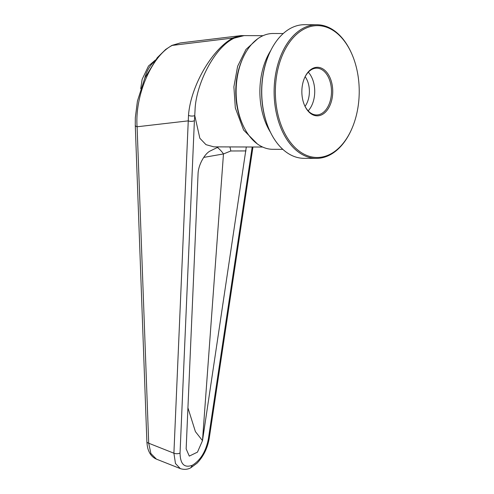 <?xml version="1.0" encoding="UTF-8"?>
<svg xmlns="http://www.w3.org/2000/svg" width="494" height="494" viewBox="0 0 494 494"><rect width="100%" height="100%" fill="white"/><g stroke="black" fill="none" stroke-linecap="round" stroke-linejoin="round"><path stroke-width="0.74" d="M352 54.365L351.777 53.858A66.814 42.496 90.2 0 0 316.858 24.743L304.483 24.7A66.814 42.496 90.2 0 0 269.347 53.556L269.125 54.062A65.924 41.928 90.2 0 0 263.475 111.144A65.924 41.928 90.2 0 0 268.847 128.706L269.063 129.212A66.814 42.496 90.2 0 0 303.989 158.327L316.364 158.37A66.814 42.496 90.2 0 0 351.5 129.514L351.722 129.014A65.924 41.928 -89.8 0 1 310.85 156.734A65.924 41.928 -89.8 0 1 277.227 111.193A65.924 41.928 -89.8 0 1 299.154 32.227A65.924 41.928 -89.8 0 1 352 54.365A65.924 41.928 -89.8 0 1 357.366 71.933A65.924 41.928 -89.8 0 1 351.722 129.014M316.858 24.743A66.814 42.496 90.2 0 0 275.998 111.453A66.814 42.496 90.2 0 0 316.364 158.37M332.054 84.332A24.274 15.444 90.2 0 0 319.674 67.561A24.274 15.444 90.2 0 0 304.619 77.768A24.274 15.444 90.2 0 0 302.538 98.788A24.274 15.444 90.2 0 0 304.52 105.259A24.274 15.444 90.2 0 0 323.978 113.41A24.274 15.444 90.2 0 0 332.054 84.332M304.409 105.006A23.385 14.876 90.2 0 0 316.524 114.941A23.385 14.876 90.2 0 0 330.826 84.598A23.385 14.876 90.2 0 0 316.697 68.172A23.385 14.876 90.2 0 0 304.508 78.027M269.347 53.556A66.814 42.496 90.2 0 0 263.623 111.409A66.814 42.496 90.2 0 0 269.063 129.212M308.157 110.854A23.385 14.876 90.2 0 0 314.067 84.536A23.385 14.876 90.2 0 0 308.305 72.204M305.045 106.327A19.599 12.467 90.2 0 0 308.843 85.653A19.599 12.467 90.2 0 0 305.15 76.706M283.247 33.53L273.17 33.493A57.903 36.834 90.2 0 0 242.721 58.502A57.903 36.834 90.2 0 0 237.756 108.643A57.903 36.834 90.2 0 0 242.48 124.068A57.903 36.834 90.2 0 0 272.744 149.305L282.821 149.342M242.721 58.502L242.054 60.009A55.235 35.13 90.2 0 0 237.324 107.834A55.235 35.13 90.2 0 0 241.819 122.555L242.48 124.068M257.318 143.908L243.61 130.046L235.329 107.964L233.89 86.783L237.626 66.276L245.975 49.443L257.726 38.76M180.569 468.701L156.419 459.13L150.898 453.535L148.706 443.217A4.452 2.001 177.9 0 1 146.879 441.685L135.27 125.248A4.452 2.001 -2.1 0 0 137.097 126.773L188.257 120.863L188.504 115.398A4.452 1.933 5.7 0 0 194.76 115.559L195.161 107.816C196.878 82.72 214.643 47.22 234.212 38.143L230.994 39.143L232.118 38.131L171.801 45.467M180.322 468.608L175.475 463.526L173.9 453.208L188.257 120.863A4.452 2.204 2.5 0 0 194.401 120.635L194.76 115.559L199.848 138.258L205.986 144.662L213.883 146.86L262.635 147.039M246.302 146.977L202.503 440.629L197.477 452.127L189.288 456.11L186.152 448.885L198.094 173.091C198.631 164.169 205.09 153.14 210.512 150.837L218.601 146.872M252.187 147.002L208.345 439.117C205.837 451.565 200.496 460.285 192.308 465.274C184.324 468.213 180.236 464.113 180.044 452.979A4.452 2.204 -177.5 0 1 173.9 453.208L148.706 443.217L137.097 126.773C134.664 95.231 152.121 55.075 172.554 45.257L180.254 42.953L171.998 45.368M188.504 115.398C190.511 86.901 211.006 51.166 230.994 39.143M232.118 38.131L241.48 35.568M235.107 37.13C235.934 37.18 235.638 37.519 234.212 38.143L244.129 35.611L263.049 35.685M192.308 465.274L190.752 467.812L197.026 463.211C203.472 456.468 207.542 448.169 209.234 438.314L252.959 147.002M203.701 157.407L223.473 153.943L230.797 150.991A17.815 11.047 89.7 0 0 230.562 149.62A17.815 11.047 89.7 0 0 229.883 146.916M187.924 407.822L195.402 431.608L202.484 440.623L223.473 153.943A17.815 10.887 46.7 0 0 217.403 147.459M270.459 132.256A57.903 36.834 -89.8 0 1 261.511 108.729A57.903 36.834 -89.8 0 1 270.768 50.524M154.066 61.818A33.407 21.248 90.2 0 0 144.736 78.237M230.797 150.991L245.987 150.923M172.554 45.257A4.452 3.236 -117.7 0 0 171.702 45.522L165.651 49.468L157.271 57.681L144.847 77.99L137.431 101.054L135.313 117.776L135.27 125.248M208.345 439.117A4.452 1.661 8.5 0 0 209.234 438.314M180.044 452.979L194.401 120.635M155.419 59.996L148.478 66.048L142.118 79.392L140.722 88.685M156.425 459.13C152.776 457.555 150.164 454.702 148.583 450.559C147.718 448.663 147.15 445.705 146.879 441.685M245.58 35.617L240.868 35.636L180.254 42.953M180.329 468.615C184.095 469.806 187.566 469.541 190.752 467.812"/></g></svg>
